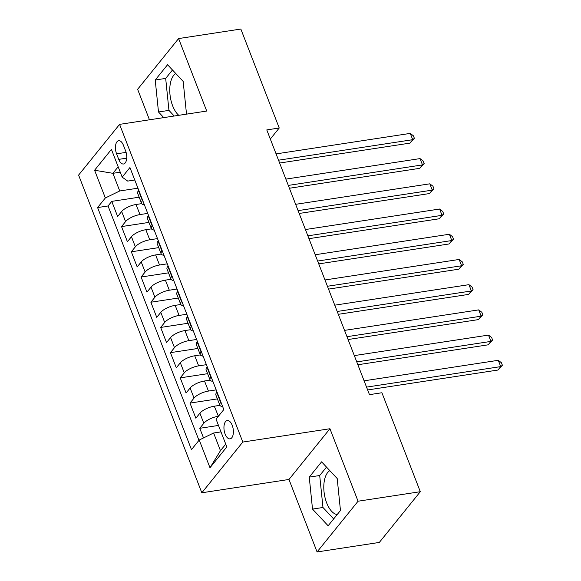 <?xml version="1.0" encoding="UTF-8"?>
<svg xmlns="http://www.w3.org/2000/svg" width="581" height="581" viewBox="0 0 581 581"><rect width="100%" height="100%" fill="white"/><g stroke="black" fill="none" stroke-linecap="round" stroke-linejoin="round"><path stroke-width="0.87" d="M329.819 470.646A22.579 11.133 -98.7 0 0 326.675 502.906A22.579 11.133 -98.7 0 0 337.191 514.555M232.211 425.314A9.267 4.568 -98.7 0 0 227.265 420.542A9.267 4.568 -98.7 0 0 225.123 434.087A9.267 4.568 -98.7 0 0 230.069 438.858A9.267 4.568 -98.7 0 0 232.211 425.314M178.788 115.321A22.579 11.133 81.3 0 1 172.644 105.8A22.579 11.133 81.3 0 1 175.796 73.54M317.081 551.95L358.056 501.221L329.943 428.734L288.968 479.463L317.081 551.95L379.32 542.436L420.303 491.708L381.913 392.749L369.465 394.652L266.781 129.912L279.229 128.009L240.846 29.05L178.607 38.564L137.624 89.292L149.462 119.802M288.968 479.463L201.825 492.782L78.602 175.099L119.584 124.37L242.807 442.054L201.825 492.782M141.684 203.633L136.056 204.497A11.584 4.132 158.8 0 0 121.669 211.499L117.631 216.502L111.763 201.375L139.164 197.191M147.719 213.394L139.97 214.578A11.584 4.132 158.8 0 0 125.583 221.586L121.538 226.59L148.939 222.4M121.538 226.59L127.406 241.718L131.451 236.714A11.584 4.132 158.8 0 1 145.838 229.706L151.467 228.849M161.242 254.064L155.621 254.921A11.584 4.132 158.8 0 0 141.227 261.929L137.189 266.933L131.321 251.805L158.722 247.615M171.025 279.272L165.396 280.136A11.584 4.132 158.8 0 0 151.009 287.137L146.964 292.141L141.096 277.014L168.505 272.83M180.807 304.488L175.179 305.345A11.584 4.132 158.8 0 0 160.792 312.353L156.747 317.357L150.878 302.229L178.28 298.038M190.583 329.703L184.954 330.56A11.584 4.132 158.8 0 0 170.567 337.568L166.522 342.572L160.661 327.444L188.062 323.254M200.365 354.911L194.737 355.775A11.584 4.132 158.8 0 0 180.35 362.784L176.304 367.788L170.436 352.66L197.838 348.469M210.14 380.127L204.512 380.991A11.584 4.132 158.8 0 0 190.125 387.992L186.087 392.996L180.219 377.868L207.62 373.677M219.923 405.342L214.295 406.199A11.584 4.132 158.8 0 0 199.908 413.207L195.862 418.211L189.994 403.083L217.403 398.893M116.585 153.834L118.735 159.376A8.976 4.423 -98.7 0 0 123.528 164.002A8.976 4.423 -98.7 0 0 125.605 150.878L123.448 145.33A8.976 4.423 -98.7 0 0 118.662 140.711A8.976 4.423 -98.7 0 0 116.585 153.834L126.099 152.375M120.26 172.187L112.888 173.32L119.737 190.967L105.343 197.968L97.593 207.57L191.476 449.614L199.232 440.02L209.988 467.756L226.822 446.912L216.059 419.177L223.816 409.583L129.933 167.539L122.177 177.132L127.711 181.098L134.77 180.016M105.343 197.968L94.587 170.24L111.421 149.397L122.177 177.132M218.427 416.25L214.295 406.199M216.176 389.887L208.426 391.071L204.512 380.991M206.4 364.672L198.651 365.863L194.737 355.775M196.618 339.464L188.869 340.648L184.954 330.56M186.835 314.248L179.086 315.432L175.179 305.345M177.06 289.033L169.311 290.217L165.396 280.136M167.277 263.825L159.528 265.009L155.621 254.921M157.502 238.609L149.753 239.793L145.838 229.706M111.763 201.375L108.051 205.972L198.963 440.347M218.209 416.286A11.584 4.132 -21.2 0 0 203.815 423.295L199.777 428.299L203.51 437.929M189.994 403.083L194.039 398.079A11.584 4.132 -21.2 0 1 208.426 391.071M180.219 377.868L184.257 372.864A11.584 4.132 -21.2 0 1 198.651 365.863M170.436 352.66L174.482 347.656A11.584 4.132 -21.2 0 1 188.869 340.648M160.661 327.444L164.699 322.44A11.584 4.132 -21.2 0 1 179.086 315.432M150.878 302.229L154.924 297.225A11.584 4.132 -21.2 0 1 169.311 290.217M141.096 277.014L145.141 272.01A11.584 4.132 -21.2 0 1 159.528 265.009M131.321 251.805L135.358 246.802A11.584 4.132 -21.2 0 1 149.753 239.793M142.686 200.416L142.418 200.75A11.584 4.132 158.8 0 0 141.575 203.415A11.584 4.132 158.8 0 0 144.415 204.868M138.772 190.328L138.503 190.662A11.584 4.132 158.8 0 0 137.668 193.328L141.575 203.415M148.554 215.544L148.286 215.878A11.584 4.132 158.8 0 0 147.443 218.543L151.358 228.624A11.584 4.132 -21.2 0 1 152.193 225.958L152.462 225.631M158.33 240.759L158.061 241.086A11.584 4.132 158.8 0 0 157.226 243.751L161.14 253.839A11.584 4.132 -21.2 0 1 161.976 251.174L162.244 250.839M168.112 265.967L167.844 266.301A11.584 4.132 158.8 0 0 167.001 268.967L170.916 279.054A11.584 4.132 -21.2 0 1 171.751 276.389L172.02 276.055M177.888 291.183L177.619 291.517A11.584 4.132 158.8 0 0 176.784 294.182L180.698 304.262A11.584 4.132 -21.2 0 1 181.533 301.597L181.802 301.27M187.67 316.398L187.402 316.725A11.584 4.132 158.8 0 0 186.566 319.397L190.474 329.478A11.584 4.132 -21.2 0 1 191.316 326.812L191.585 326.478M197.453 341.606L197.184 341.94A11.584 4.132 158.8 0 0 196.342 344.606L200.256 354.693A11.584 4.132 -21.2 0 1 201.091 352.028L201.36 351.694M207.228 366.822L206.959 367.156A11.584 4.132 158.8 0 0 206.124 369.821L210.031 379.909A11.584 4.132 -21.2 0 1 210.874 377.243L211.143 376.909M217.011 392.037L216.742 392.371A11.584 4.132 158.8 0 0 215.9 395.036L219.814 405.117A11.584 4.132 -21.2 0 1 220.649 402.451L220.918 402.117M137.937 188.186L119.737 190.967M358.056 501.221L420.303 491.708M329.943 428.734L242.807 442.054M119.584 124.37L206.72 111.051L178.607 38.564M270.325 139.041L279.229 128.009M118.168 166.783L112.888 173.32L94.587 170.24M220.991 431.886L213.619 433.012L220.46 450.66L225.74 444.131M108.051 205.972L97.593 207.57M199.777 428.299L218.492 425.437M154.19 230.083A11.584 4.132 -21.2 0 1 151.358 228.624M163.973 255.299A11.584 4.132 -21.2 0 1 161.14 253.839M173.748 280.507A11.584 4.132 -21.2 0 1 170.916 279.054M183.531 305.722A11.584 4.132 -21.2 0 1 180.698 304.262M193.313 330.938A11.584 4.132 -21.2 0 1 190.474 329.478M203.089 356.146A11.584 4.132 -21.2 0 1 200.256 354.693M212.871 381.361A11.584 4.132 -21.2 0 1 210.031 379.909M199.232 440.02L213.619 433.012M222.646 406.577A11.584 4.132 -21.2 0 1 219.814 405.117M209.988 467.756L220.46 450.66M185.738 114.261L186.436 113.397L183.168 81.427L167.56 64.738L155.221 80.011L158.49 111.98L163.762 117.616M340.466 510.503L337.198 478.533L321.591 461.844L309.252 477.117L312.513 509.087L328.127 525.776L340.466 510.503M172.477 69.996L165.679 78.413L168.948 110.383L174.213 116.018M168.948 110.383L158.49 111.98M165.679 78.413L155.221 80.011M326.507 467.102L319.703 475.519L322.971 507.489L333.661 518.92M322.971 507.489L312.513 509.087M319.703 475.519L309.252 477.117M279.628 163.036L409.939 143.122L412.706 139.694L278.531 160.203M410.259 133.39L413.403 135.816L414.376 138.336L412.706 139.694L410.259 133.39L276.084 153.9M414.376 138.336L409.939 143.122M289.411 188.251L419.714 168.33L422.489 164.902L288.307 185.412M420.041 158.598L423.179 161.024L424.159 163.544L422.489 164.902L420.041 158.598L285.867 179.108M424.159 163.544L419.714 168.33M299.186 213.459L429.497 193.546L432.264 190.118L298.089 210.627M429.824 183.814L432.961 186.24L433.942 188.76L432.264 190.118L429.824 183.814L295.642 204.323M433.942 188.76L429.497 193.546M308.969 238.675L439.28 218.761L442.047 215.333L307.865 235.842M439.599 209.029L442.737 211.455L443.717 213.975L442.047 215.333L439.599 209.029L305.424 229.539M443.717 213.975L439.28 218.761M318.744 263.89L449.055 243.969L451.822 240.541L317.647 261.051M449.382 234.245L452.519 236.663L453.5 239.19L451.822 240.541L449.382 234.245L315.2 254.747M453.5 239.19L449.055 243.969M328.526 289.106L458.837 269.185L461.604 265.757L327.43 286.266M459.157 259.453L462.302 261.878L463.275 264.399L461.604 265.757L459.157 259.453L324.982 279.962M463.275 264.399L458.837 269.185M338.309 314.314L468.613 294.4L471.387 290.972L337.205 311.481M468.94 284.668L472.077 287.094L473.057 289.614L471.387 290.972L468.94 284.668L334.765 305.178M473.057 289.614L468.613 294.4M348.084 339.529L478.395 319.608L481.162 316.18L346.988 336.69M478.722 309.884L481.86 312.302L482.833 314.829L481.162 316.18L478.722 309.884L344.54 330.386M482.833 314.829L478.395 319.608M357.867 364.745L488.178 344.823L490.945 341.396L356.763 361.905M488.498 335.092L491.635 337.517L492.615 340.038L490.945 341.396L488.498 335.092L354.323 355.601M492.615 340.038L488.178 344.823M367.642 389.953L497.953 370.039L500.72 366.611L366.546 387.12M498.28 360.307L501.418 362.733L502.398 365.253L500.72 366.611L498.28 360.307L364.098 380.816M502.398 365.253L497.953 370.039M139.97 214.578L136.056 204.497M125.583 221.586L121.669 211.499M203.815 423.295L199.908 413.207M194.039 398.079L190.125 387.992M184.257 372.864L180.35 362.784M174.482 347.656L170.567 337.568M164.699 322.44L160.792 312.353M154.924 297.225L151.009 287.137M145.141 272.01L141.227 261.929M135.358 246.802L131.451 236.714M142.418 200.75L138.503 190.662M152.193 225.958L148.286 215.878M161.976 251.174L158.061 241.086M171.751 276.389L167.844 266.301M181.533 301.597L177.619 291.517M191.316 326.812L187.402 316.725M201.091 352.028L197.184 341.94M210.874 377.243L206.959 367.156M220.649 402.451L216.742 392.371M126.716 158.155L118.735 159.376"/></g></svg>
